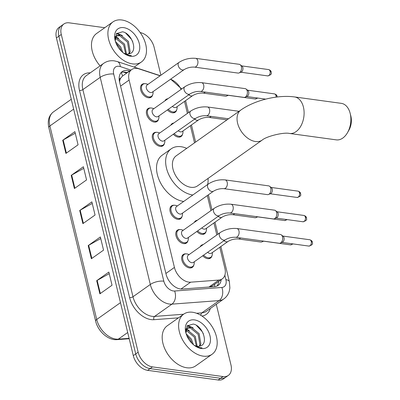 <?xml version="1.0" encoding="UTF-8"?>
<svg xmlns="http://www.w3.org/2000/svg" width="400" height="400" viewBox="0 0 400 400"><rect width="100%" height="100%" fill="white"/><g stroke="black" fill="none" stroke-linecap="round" stroke-linejoin="round"><path stroke-width="0.6" d="M182.565 134.235A7.865 5.13 -125.3 0 1 181.1 136.505A7.865 5.13 -125.3 0 1 178.255 137.11A7.865 5.13 -125.3 0 1 173.315 134.22M206.09 231.48A7.865 5.13 -125.3 0 1 204.625 233.75A7.865 5.13 -125.3 0 1 201.78 234.355A7.865 5.13 -125.3 0 1 196.84 231.465M211.975 255.79A7.865 5.13 -125.3 0 1 210.505 258.065A7.865 5.13 -125.3 0 1 207.66 258.665A7.865 5.13 -125.3 0 1 202.72 255.78M176.685 109.925A7.865 5.13 -125.3 0 1 175.22 112.195A7.865 5.13 -125.3 0 1 172.37 112.8A7.865 5.13 -125.3 0 1 167.43 109.91M187.945 240.745A7.865 5.13 -125.3 0 1 186.48 243.015A7.865 5.13 -125.3 0 1 183.635 243.62A7.865 5.13 -125.3 0 1 176.68 237.715A7.865 5.13 -125.3 0 1 177.39 230.185A7.865 5.13 -125.3 0 1 180.02 229.555M193.83 265.06A7.865 5.13 -125.3 0 1 192.365 267.33A7.865 5.13 -125.3 0 1 189.515 267.935A7.865 5.13 -125.3 0 1 182.56 262.03A7.865 5.13 -125.3 0 1 183.275 254.495A7.865 5.13 -125.3 0 1 185.905 253.865M164.42 143.5A7.865 5.13 -125.3 0 1 162.955 145.775A7.865 5.13 -125.3 0 1 160.11 146.375A7.865 5.13 -125.3 0 1 153.155 140.47A7.865 5.13 -125.3 0 1 153.865 132.94A7.865 5.13 -125.3 0 1 156.495 132.31M182.065 216.435A7.865 5.13 -125.3 0 1 180.6 218.705A7.865 5.13 -125.3 0 1 177.755 219.31A7.865 5.13 -125.3 0 1 170.795 213.405A7.865 5.13 -125.3 0 1 171.51 205.87A7.865 5.13 -125.3 0 1 174.14 205.245M158.54 119.19A7.865 5.13 -125.3 0 1 157.075 121.46A7.865 5.13 -125.3 0 1 154.23 122.065A7.865 5.13 -125.3 0 1 147.27 116.16A7.865 5.13 -125.3 0 1 147.985 108.625A7.865 5.13 -125.3 0 1 150.615 108M152.66 94.88A7.865 5.13 -125.3 0 1 151.19 97.15A7.865 5.13 -125.3 0 1 148.345 97.755A7.865 5.13 -125.3 0 1 141.39 91.85A7.865 5.13 -125.3 0 1 142.105 84.315A7.865 5.13 -125.3 0 1 144.73 83.685M160.07 75.805L139.035 68.89A14.745 9.615 54.7 0 0 137.05 68.425A14.745 9.615 54.7 0 0 131.715 69.555A14.745 9.615 54.7 0 0 129.1 80.06L174.43 267.43A14.745 9.615 54.7 0 0 190.635 282.185L218.835 280.065A14.745 9.615 54.7 0 0 222.285 278.865A14.745 9.615 54.7 0 0 224.9 268.36L219.8 247.27M131.715 69.555L122.535 76.055L120.81 77.935A4.915 3.205 54.7 0 0 119.52 81.665A14.745 5.825 166.4 0 0 119.505 81.665M119.52 81.665L119.575 81.895A14.745 9.615 -125.3 0 1 120.81 77.935M209.595 286.985L212.65 285.69L222.285 278.865M181.115 89.385A14.745 9.615 54.7 0 0 170.52 79.25M216.82 234.955L213.915 222.955M210.94 210.645L207.295 195.585M194.535 142.835L190.39 125.71M187.41 113.4L184.51 101.4M170.82 125.15A7.865 5.13 -125.3 0 1 172.01 123.67A7.865 5.13 -125.3 0 1 173.8 123.04M194.345 222.395A7.865 5.13 -125.3 0 1 195.535 220.915A7.865 5.13 -125.3 0 1 197.325 220.285M200.225 246.705A7.865 5.13 -125.3 0 1 201.42 245.23A7.865 5.13 -125.3 0 1 203.205 244.595M164.935 100.84A7.865 5.13 -125.3 0 1 166.13 99.36A7.865 5.13 -125.3 0 1 167.92 98.725M129.725 70.965L129.53 70.9A14.745 9.615 54.7 0 0 127.55 70.435A14.745 9.615 54.7 0 0 122.215 71.57A14.745 9.615 54.7 0 0 119.6 82.075L166.095 274.28A14.745 9.615 54.7 0 0 182.305 289.035L214.735 286.595A14.745 9.615 54.7 0 0 218.185 285.4A14.745 9.615 54.7 0 0 221.19 279.64M122.535 76.055A14.745 8.385 -71.8 0 0 121.095 72.58A14.745 9.615 -125.3 0 1 125.115 72.16A14.745 9.615 -125.3 0 1 127.1 72.625L127.295 72.69M140.195 32.58A14.745 9.615 -125.3 0 1 154.095 47.2L160.88 75.235M216.29 304.285L230.96 364.915A14.745 9.615 -125.3 0 1 228.345 375.42A14.745 9.615 -125.3 0 1 223.01 376.555L152.475 366.89A14.745 9.615 -125.3 0 1 138.155 352.195L61.295 34.485A14.745 9.615 -125.3 0 1 63.91 23.98A14.745 9.615 -125.3 0 1 69.245 22.845L104.765 27.715M228.345 375.42L223.48 378.865A14.745 9.615 -125.3 0 1 218.145 380L147.61 370.335A14.745 9.615 -125.3 0 1 133.29 355.645L56.43 37.93L58.86 36.205A14.745 9.615 -125.3 0 1 61.475 25.7A14.745 9.615 -125.3 0 0 58.86 36.205L135.725 353.92L58.86 36.205L61.295 34.485M147.61 370.335L150.045 368.61A14.745 9.615 -125.3 0 1 135.725 353.92A14.745 9.615 -125.3 0 0 150.045 368.61L220.575 378.275L150.045 368.61L152.475 366.89M225.91 377.145A14.745 9.615 -125.3 0 1 220.575 378.275A14.745 9.615 -125.3 0 0 225.91 377.145M218.755 281.365A14.745 9.615 -125.3 0 1 216.865 286.115M99.88 293.85L112.04 285.235L108.855 272.07L96.695 280.685L99.88 293.85M109.24 273.65L97.16 280.395A3.93 1.555 166.4 0 0 96.695 280.685M91.385 258.745L103.55 250.13L100.365 236.965L88.2 245.58L91.385 258.745M100.745 238.54L88.67 245.285A3.93 1.555 166.4 0 0 88.2 245.58M65.905 153.425L78.07 144.81L74.885 131.645L62.72 140.26L65.905 153.425M75.265 133.225L63.19 139.965A3.93 1.555 166.4 0 0 62.72 140.26M74.4 188.53L86.565 179.92L83.38 166.755L71.215 175.365L74.4 188.53M83.76 168.33L71.685 175.075A3.93 1.555 166.4 0 0 71.215 175.365M82.895 223.64L95.055 215.025L91.87 201.86L79.71 210.475L82.895 223.64M92.25 203.435L80.175 210.18A3.93 1.555 166.4 0 0 79.71 210.475M56.43 37.93A14.745 9.615 -125.3 0 1 59.045 27.425L63.91 23.98M132.5 63.885A24.575 16.025 -125.3 0 1 110.76 45.43A24.575 16.025 -125.3 0 1 112.99 21.89A24.575 16.025 -125.3 0 1 121.885 20A24.575 16.025 -125.3 0 1 143.625 38.455A24.575 16.025 -125.3 0 1 141.395 61.995A24.575 16.025 -125.3 0 1 132.5 63.885M100.1 65.875A24.575 16.025 -125.3 0 1 96.57 33.515L112.99 21.89M128.52 53.995L129.21 52.465L127.455 42.09L119.63 35.68L116.46 35.99M129.105 53.865L130.175 51.78L128.42 41.405L120.6 34.995L116.915 35.61L115.175 38.505L115.05 39.485M125.66 53.84L123.59 44.825L115.77 38.415L115.215 38.33M126.46 54L124.555 44.14L116.735 37.73L115.43 37.61M121.31 51.115L119.73 47.56L116.055 43.24M122.73 52.415L120.695 46.875L115.41 41.445M115.95 36.295L115.06 37.18M115.275 40.965L116.4 33.615L122.47 31.805C131.88 33.045 138.665 52.245 129.05 53.875A11.105 7.245 -125.3 0 1 126.55 54.01A11.105 7.245 -125.3 0 1 123.375 52.935M123.73 27.635A16.02 10.45 -125.3 0 1 139.295 43.6A16.02 10.45 -125.3 0 1 130.655 56.245A16.02 10.45 -125.3 0 1 124.58 53.805A16.02 10.45 -125.3 0 1 115.135 40.465A16.02 10.45 -125.3 0 1 123.73 27.635M124.22 53.56L129.37 55.55L131.33 55.605L129.025 55.36L123.875 53.315M118.58 38.35L115.805 36.83M115.465 36.7L115.145 36.59M122.445 35.615L117.695 33.515L116.59 33.385M116.42 37.675L115.57 37.275M120.28 34.94L116.31 33.74M132.765 41.78L131.47 39.345L125.755 33.175M350.155 113.33L350.84 116.045A13.515 8.745 97.8 0 1 350.88 116.2A13.515 8.745 97.8 0 1 348.9 130.205L347.51 132.64A18.43 11.925 -82.2 0 0 350.21 113.535A18.43 11.925 -82.2 0 0 350.155 113.33A18.43 11.925 -82.2 0 0 341.305 103.35L294.535 96.94A18.43 11.925 97.8 0 1 303.435 107.125A18.43 11.925 97.8 0 1 301.1 125.575A18.43 11.925 97.8 0 1 289.53 133.46L336.305 139.87A18.43 11.925 -82.2 0 0 347.51 132.64M262.165 140.11A18.43 12.02 54.7 0 1 255.495 141.525A18.43 12.02 54.7 0 1 237.595 123.16A18.43 12.02 54.7 0 1 240.865 110.025L176.22 155.805A18.43 12.02 54.7 0 0 174.545 173.46A18.43 12.02 54.7 0 0 190.85 187.3A18.43 12.02 54.7 0 0 197.52 185.885L262.165 140.11C266.315 136.315 283.97 132 289.53 133.46M192.82 194.995A27.03 17.625 -125.3 0 1 192.71 194.98A27.03 17.625 -125.3 0 1 168.795 174.685A27.03 17.625 -125.3 0 1 171.25 148.785A27.03 17.625 -125.3 0 1 181.03 146.71A27.03 17.625 -125.3 0 1 186.745 148.355M183.7 201.455A27.03 17.625 -125.3 0 1 183.59 201.44A27.03 17.625 -125.3 0 1 159.675 181.145A27.03 17.625 -125.3 0 1 162.13 155.245L171.25 148.785M208.045 178.435A27.03 17.625 -125.3 0 1 207.675 184.475M184.11 69.625L152.245 92.19A4.425 2.885 -125.3 0 1 150.645 92.53A4.425 2.885 -125.3 0 1 146.73 89.21A4.425 2.885 -125.3 0 1 147.13 84.97L179 62.405A4.425 2.885 -125.3 0 0 178.28 65.805A4.425 2.885 -125.3 0 0 182.51 69.965A4.425 2.885 -125.3 0 0 184.11 69.625C187.29 67.75 190.74 66.91 194.46 67.105L238.04 73.08A4.425 2.86 97.8 0 0 239.08 72.935A4.425 2.86 97.8 0 0 239.595 72.645A4.425 2.86 97.8 0 0 241.375 66.76A4.425 2.86 97.8 0 0 240.205 64.735A4.425 2.86 97.8 0 0 239.24 64.315L195.66 58.34A4.425 2.86 97.8 0 1 197.795 60.785A4.425 2.86 97.8 0 1 197.85 61.04A4.425 2.86 97.8 0 1 194.46 67.105M153.105 91.58L153.04 93.105A7.37 4.805 -125.3 0 1 151.515 96.32A7.37 4.805 -125.3 0 1 148.85 96.885A7.37 4.805 -125.3 0 1 142.325 91.35A7.37 4.805 -125.3 0 1 142.995 84.285A7.37 4.805 -125.3 0 1 145.665 83.72A7.37 4.805 -125.3 0 1 146.53 83.915L147.995 84.36M240.205 64.735L242 66.14A3.195 2.065 97.8 0 1 242.845 67.605A3.195 2.065 97.8 0 1 241.56 71.855A3.195 2.065 97.8 0 1 241.185 72.06L239.08 72.935M189.99 93.935L158.125 116.5A4.425 2.885 -125.3 0 1 156.525 116.84A4.425 2.885 -125.3 0 1 152.61 113.52A4.425 2.885 -125.3 0 1 153.015 109.28L184.88 86.715A4.425 2.885 -125.3 0 0 184.16 90.115A4.425 2.885 -125.3 0 0 188.39 94.275A4.425 2.885 -125.3 0 0 189.99 93.935C193.17 92.06 196.62 91.225 200.34 91.42L243.92 97.39A4.425 2.86 97.8 0 0 244.965 97.245A4.425 2.86 97.8 0 0 245.48 96.96A4.425 2.86 97.8 0 0 247.26 91.07A4.425 2.86 97.8 0 0 246.085 89.045A4.425 2.86 97.8 0 0 245.125 88.625L201.54 82.655A4.425 2.86 97.8 0 1 203.68 85.1A4.425 2.86 97.8 0 1 203.735 85.35A4.425 2.86 97.8 0 1 200.34 91.42M158.985 115.89L158.925 117.42A7.37 4.805 -125.3 0 1 157.4 120.63A7.37 4.805 -125.3 0 1 154.73 121.195A7.37 4.805 -125.3 0 1 148.21 115.66A7.37 4.805 -125.3 0 1 148.875 108.595A7.37 4.805 -125.3 0 1 151.545 108.03A7.37 4.805 -125.3 0 1 152.415 108.225L153.875 108.67M246.085 89.045L247.88 90.45A3.195 2.065 97.8 0 1 248.725 91.915A3.195 2.065 97.8 0 1 247.44 96.165A3.195 2.065 97.8 0 1 247.07 96.375L244.965 97.245M195.875 118.245L164.01 140.81A4.425 2.885 -125.3 0 1 162.405 141.15A4.425 2.885 -125.3 0 1 158.495 137.83A4.425 2.885 -125.3 0 1 158.895 133.59L190.76 111.025A4.425 2.885 -125.3 0 0 190.045 114.425A4.425 2.885 -125.3 0 0 194.275 118.585A4.425 2.885 -125.3 0 0 195.875 118.245C199.055 116.375 202.505 115.535 206.22 115.73L228.5 118.78M164.87 140.2L164.805 141.73A7.37 4.805 -125.3 0 1 163.28 144.94A7.37 4.805 -125.3 0 1 160.61 145.505A7.37 4.805 -125.3 0 1 154.09 139.97A7.37 4.805 -125.3 0 1 154.76 132.91A7.37 4.805 -125.3 0 1 157.425 132.34A7.37 4.805 -125.3 0 1 158.295 132.535L159.755 132.985M213.52 191.18L181.65 213.745A4.425 2.885 -125.3 0 1 180.05 214.085A4.425 2.885 -125.3 0 1 176.14 210.765A4.425 2.885 -125.3 0 1 176.54 206.525L208.405 183.96A4.425 2.885 -125.3 0 0 207.69 187.36A4.425 2.885 -125.3 0 0 211.915 191.52A4.425 2.885 -125.3 0 0 213.52 191.18C216.7 189.305 220.145 188.47 223.865 188.665L267.45 194.635A4.425 2.86 97.8 0 0 268.49 194.49A4.425 2.86 97.8 0 0 269.005 194.205A4.425 2.86 97.8 0 0 270.785 188.315A4.425 2.86 97.8 0 0 269.615 186.29A4.425 2.86 97.8 0 0 268.65 185.87L225.07 179.9A4.425 2.86 97.8 0 1 227.205 182.34A4.425 2.86 97.8 0 1 227.26 182.595A4.425 2.86 97.8 0 1 223.865 188.665M182.515 213.135L182.45 214.665A7.37 4.805 -125.3 0 1 180.925 217.875A7.37 4.805 -125.3 0 1 178.255 218.44A7.37 4.805 -125.3 0 1 171.735 212.905A7.37 4.805 -125.3 0 1 172.405 205.84A7.37 4.805 -125.3 0 1 175.07 205.275A7.37 4.805 -125.3 0 1 175.94 205.47L177.4 205.915M269.615 186.29L271.405 187.695A3.195 2.065 97.8 0 1 272.25 189.16A3.195 2.065 97.8 0 1 270.965 193.41A3.195 2.065 97.8 0 1 270.595 193.62L268.49 194.49M219.4 215.49L187.535 238.055A4.425 2.885 -125.3 0 1 185.935 238.395A4.425 2.885 -125.3 0 1 182.02 235.075A4.425 2.885 -125.3 0 1 182.42 230.835L214.285 208.27A4.425 2.885 -125.3 0 0 213.57 211.67A4.425 2.885 -125.3 0 0 217.8 215.83A4.425 2.885 -125.3 0 0 219.4 215.49C222.58 213.62 226.03 212.78 229.75 212.975L273.33 218.945A4.425 2.86 97.8 0 0 274.37 218.8A4.425 2.86 97.8 0 0 274.885 218.515A4.425 2.86 97.8 0 0 276.665 212.625A4.425 2.86 97.8 0 0 275.495 210.605A4.425 2.86 97.8 0 0 274.53 210.18L230.95 204.21A4.425 2.86 97.8 0 1 233.085 206.655A4.425 2.86 97.8 0 1 233.14 206.905A4.425 2.86 97.8 0 1 229.75 212.975M188.395 237.445L188.33 238.975A7.37 4.805 -125.3 0 1 186.805 242.185A7.37 4.805 -125.3 0 1 184.135 242.75A7.37 4.805 -125.3 0 1 177.615 237.215A7.37 4.805 -125.3 0 1 178.285 230.155A7.37 4.805 -125.3 0 1 180.95 229.585A7.37 4.805 -125.3 0 1 181.82 229.78L183.28 230.23M275.495 210.605L277.285 212.01A3.195 2.065 97.8 0 1 278.135 213.47A3.195 2.065 97.8 0 1 276.845 217.72A3.195 2.065 97.8 0 1 276.475 217.93L274.37 218.8M225.28 239.8L193.415 262.37A4.425 2.885 -125.3 0 1 191.815 262.71A4.425 2.885 -125.3 0 1 187.9 259.385A4.425 2.885 -125.3 0 1 188.305 255.15L220.17 232.58A4.425 2.885 -125.3 0 0 219.45 235.985A4.425 2.885 -125.3 0 0 223.68 240.14A4.425 2.885 -125.3 0 0 225.28 239.8C228.46 237.93 231.91 237.09 235.63 237.285L279.21 243.26A4.425 2.86 97.8 0 0 280.25 243.11A4.425 2.86 97.8 0 0 280.765 242.825A4.425 2.86 97.8 0 0 282.55 236.94A4.425 2.86 97.8 0 0 281.375 234.915A4.425 2.86 97.8 0 0 280.41 234.495L236.83 228.52A4.425 2.86 97.8 0 1 238.965 230.965A4.425 2.86 97.8 0 1 239.02 231.215A4.425 2.86 97.8 0 1 235.63 237.285M194.275 261.76L194.21 263.285A7.37 4.805 -125.3 0 1 192.685 266.495A7.37 4.805 -125.3 0 1 190.02 267.065A7.37 4.805 -125.3 0 1 183.495 261.525A7.37 4.805 -125.3 0 1 184.165 254.465A7.37 4.805 -125.3 0 1 186.835 253.9A7.37 4.805 -125.3 0 1 187.7 254.09L189.165 254.54M281.375 234.915L283.17 236.32A3.195 2.065 97.8 0 1 284.015 237.78A3.195 2.065 97.8 0 1 282.73 242.035A3.195 2.065 97.8 0 1 282.355 242.24L280.25 243.11M205.215 92.085A4.425 2.86 97.8 0 1 204.595 92.66A4.425 2.86 97.8 0 1 203.04 93.09C199.32 92.895 195.87 93.735 192.69 95.605L176.27 107.235A4.425 2.885 -125.3 0 1 174.67 107.575A4.425 2.885 -125.3 0 1 172.365 106.415M227.71 95.17A4.425 2.86 97.8 0 1 227.09 95.74A4.425 2.86 97.8 0 1 226.575 96.03A4.425 2.86 97.8 0 1 225.535 96.175L203.04 93.09M177.13 106.625L177.07 108.15A7.37 4.805 -125.3 0 1 175.54 111.365A7.37 4.805 -125.3 0 1 172.875 111.93A7.37 4.805 -125.3 0 1 168.305 109.29M166.715 99.58A7.37 4.805 -125.3 0 1 167.02 99.33A7.37 4.805 -125.3 0 1 167.355 99.125M211.1 116.395A4.425 2.86 97.8 0 1 210.475 116.97A4.425 2.86 97.8 0 1 208.92 117.4C205.2 117.205 201.75 118.045 198.57 119.92L182.15 131.545A4.425 2.885 -125.3 0 1 180.55 131.885A4.425 2.885 -125.3 0 1 178.245 130.73M183.015 130.935L182.95 132.465A7.37 4.805 -125.3 0 1 181.425 135.675A7.37 4.805 -125.3 0 1 178.755 136.24A7.37 4.805 -125.3 0 1 174.19 133.6M172.595 123.89A7.37 4.805 -125.3 0 1 172.905 123.645A7.37 4.805 -125.3 0 1 173.235 123.435M234.625 213.64A4.425 2.86 97.8 0 1 234 214.215A4.425 2.86 97.8 0 1 232.445 214.645C228.725 214.45 225.275 215.29 222.095 217.165L205.68 228.79A4.425 2.885 -125.3 0 1 204.075 229.13A4.425 2.885 -125.3 0 1 201.775 227.975M257.12 216.725A4.425 2.86 97.8 0 1 256.5 217.295A4.425 2.86 97.8 0 1 255.985 217.585A4.425 2.86 97.8 0 1 254.94 217.73L232.445 214.645M206.54 228.18L206.475 229.71A7.37 4.805 -125.3 0 1 204.95 232.92A7.37 4.805 -125.3 0 1 202.28 233.485A7.37 4.805 -125.3 0 1 197.715 230.845M196.125 221.135A7.37 4.805 -125.3 0 1 196.43 220.89A7.37 4.805 -125.3 0 1 196.765 220.68M240.505 237.955A4.425 2.86 97.8 0 1 239.885 238.525A4.425 2.86 97.8 0 1 238.33 238.96C234.61 238.765 231.16 239.6 227.98 241.475L211.56 253.1A4.425 2.885 -125.3 0 1 209.96 253.44A4.425 2.885 -125.3 0 1 207.655 252.285M263 241.035A4.425 2.86 97.8 0 1 262.38 241.61A4.425 2.86 97.8 0 1 261.865 241.895A4.425 2.86 97.8 0 1 260.825 242.04L238.33 238.96M212.42 252.49L212.355 254.02A7.37 4.805 -125.3 0 1 210.83 257.23A7.37 4.805 -125.3 0 1 208.165 257.795A7.37 4.805 -125.3 0 1 203.595 255.16M202.005 245.445A7.37 4.805 -125.3 0 1 202.31 245.2A7.37 4.805 -125.3 0 1 202.645 244.99M203.205 356.145A24.575 16.025 -125.3 0 1 181.465 337.69A24.575 16.025 -125.3 0 1 183.695 314.15A24.575 16.025 -125.3 0 1 192.59 312.26A24.575 16.025 -125.3 0 1 214.33 330.715A24.575 16.025 -125.3 0 1 212.1 354.255A24.575 16.025 -125.3 0 1 203.205 356.145M212.1 354.255L195.68 365.885A24.575 16.025 -125.3 0 1 186.785 367.77A24.575 16.025 -125.3 0 1 165.045 349.32A24.575 16.025 -125.3 0 1 167.28 325.775L183.695 314.15M199.225 346.255L199.915 344.725L198.16 334.35L190.34 327.94L187.165 328.25M199.81 346.125L200.88 344.04L199.125 333.665L191.305 327.255L187.62 327.87L185.88 330.765L185.755 331.745M196.365 346.1L194.3 337.085L186.475 330.675L185.92 330.59M197.165 346.26L195.265 336.4L187.44 329.99L186.135 329.87M192.015 343.375L190.435 339.82L186.76 335.5M193.435 344.675L191.4 339.135L186.115 333.71M186.655 328.555L185.765 329.44M185.98 333.225L187.105 325.88L193.175 324.065C202.585 325.305 209.37 344.505 199.755 346.135A11.105 7.245 -125.3 0 1 197.255 346.275A11.105 7.245 -125.3 0 1 194.08 345.195M194.435 319.895A16.02 10.45 -125.3 0 1 210 335.86A16.02 10.45 -125.3 0 1 201.36 348.51A16.02 10.45 -125.3 0 1 195.29 346.065A16.02 10.45 -125.3 0 1 185.84 332.725A16.02 10.45 -125.3 0 1 194.435 319.895M194.925 345.82L200.075 347.81L202.035 347.865L199.73 347.62L194.58 345.575M189.285 330.615L186.51 329.09M186.17 328.96L185.85 328.85M193.15 327.88L188.4 325.78L187.295 325.65M187.125 329.935L186.275 329.535M190.985 327.2L187.015 326.005M203.47 334.045L202.175 331.605L196.46 325.44M214.805 286.59A14.745 10.405 -94.3 0 0 214.53 284.36M120.57 86.1L129.1 80.06M209 287.025L218.835 280.065M180.97 289.03L190.635 282.185M165.9 273.465L174.43 267.43M130.95 70.095L120.33 66.605A9.83 6.41 54.7 0 0 119.01 66.295A9.83 6.41 54.7 0 0 113.71 74.055L163.82 281.18A9.83 6.41 54.7 0 0 173.365 290.975A9.83 6.41 54.7 0 0 174.625 291.02L221.855 287.465A9.83 6.41 54.7 0 0 225.9 279.665L224.84 275.28M221.855 287.465A9.83 6.94 -94.3 0 1 219.155 300.595L201.825 312.865A19.66 12.82 54.7 0 0 206.425 311.27L223.755 298.995A19.66 12.82 -125.3 0 1 219.155 300.595L171.92 304.145A19.66 12.82 -125.3 0 1 169.41 304.06A19.66 12.82 -125.3 0 1 150.315 284.47L100.205 77.34A19.66 12.82 -125.3 0 1 103.69 63.335L86.36 75.61A19.66 12.82 54.7 0 0 82.87 89.615L132.98 296.745A19.66 12.82 54.7 0 0 152.075 316.33A19.66 12.82 54.7 0 0 154.59 316.42L183.57 314.24M178.465 317.855L153.915 319.7A22.115 14.42 -125.3 0 1 129.605 297.565L79.495 90.44A2.455 0.97 166.4 0 0 82.87 89.615L100.205 77.34A9.83 3.88 -13.6 0 1 113.71 74.055M153.915 319.7A2.455 1.735 85.7 0 1 154.59 316.42L171.92 304.145A9.83 6.94 -94.3 0 0 174.625 291.02M79.495 90.44A22.115 14.42 -125.3 0 1 90.23 72.865M210.295 308.53A22.115 14.42 -125.3 0 1 201.975 316.055M138.155 352.195L133.29 355.645M223.01 376.555L218.145 380M163.82 281.18A9.83 3.88 -13.6 0 0 150.315 284.47L132.98 296.745A2.455 0.97 166.4 0 1 129.605 297.565M196.55 313.265L201.825 312.865A2.455 1.735 85.7 0 0 200.96 315.41M225.9 279.665A9.83 3.88 -13.6 0 1 229.375 281.66L220.87 246.51M120.33 66.605A9.83 5.59 -71.8 0 0 117.32 61.575L160.24 75.69M127.1 72.625L129.53 70.9M129.2 338.73L117 339.645A4.915 3.47 -94.3 0 0 118.32 339.155L129.105 338.345M117 339.645C108.235 340.56 97.91 331.25 95.65 321.145A4.915 1.94 -13.6 0 1 96.715 319.48A19.66 12.82 54.7 0 0 118.32 339.155L127.695 332.515M73.655 109.13L49.895 125.955A4.915 1.94 166.4 0 0 48.83 127.62C47.325 120.76 48.845 115.535 53.38 111.95A19.66 12.82 54.7 0 0 49.895 125.955L96.715 319.48L120.47 302.655M83.355 223.31L80.175 210.18M74.86 188.205L71.685 175.075M66.365 153.1L63.19 139.965M91.845 258.42L88.67 245.285M100.34 293.525L97.16 280.395M267.68 75.9C273.37 74.25 270.65 72.54 271.22 71.985C271.03 70.85 270.14 70.045 268.55 69.57A3.195 2.065 97.8 0 1 270.09 71.335A3.195 2.065 97.8 0 1 269.685 74.535A3.195 2.065 97.8 0 1 267.68 75.9L240.81 72.22M271.22 71.985A3.195 1.26 166.4 0 0 270.09 71.335M277.19 96.99L277.1 96.295C276.915 95.16 276.025 94.355 274.43 93.885A3.195 2.065 97.8 0 1 275.975 95.65A3.195 2.065 97.8 0 1 276.07 97.13M277.1 96.295A3.195 1.26 166.4 0 0 275.975 95.65M190.76 111.025C195.85 107.805 201.405 106.455 207.425 106.965A4.425 2.86 97.8 0 1 209.56 109.41A4.425 2.86 97.8 0 1 209.615 109.66A4.425 2.86 97.8 0 1 206.22 115.73M297.09 197.455C302.78 195.805 300.06 194.095 300.625 193.54C300.44 192.405 299.55 191.6 297.955 191.13A3.195 2.065 97.8 0 1 299.5 192.895A3.195 2.065 97.8 0 1 299.095 196.09A3.195 2.065 97.8 0 1 297.09 197.455L270.215 193.775M300.625 193.54A3.195 1.26 166.4 0 0 299.5 192.895M302.97 221.77C308.66 220.115 305.94 218.41 306.51 217.855C306.32 216.72 305.43 215.915 303.84 215.44A3.195 2.065 97.8 0 1 305.38 217.205A3.195 2.065 97.8 0 1 304.975 220.4A3.195 2.065 97.8 0 1 302.97 221.77L276.095 218.085M306.51 217.855A3.195 1.26 166.4 0 0 305.38 217.205M308.85 246.08C314.54 244.425 311.82 242.72 312.39 242.165C312.205 241.03 311.31 240.225 309.72 239.75A3.195 2.065 97.8 0 1 311.26 241.515A3.195 2.065 97.8 0 1 310.855 244.715A3.195 2.065 97.8 0 1 308.85 246.08L281.98 242.395M312.39 242.165A3.195 1.26 166.4 0 0 311.26 241.515M192.69 95.605A4.425 2.885 -125.3 0 1 191.09 95.945A4.425 2.885 -125.3 0 1 188.785 94.79M256.995 97.94A3.195 2.065 97.8 0 1 255.175 98.995L228.305 95.315M198.57 119.92A4.425 2.885 -125.3 0 1 196.97 120.26A4.425 2.885 -125.3 0 1 194.665 119.1M222.095 217.165A4.425 2.885 -125.3 0 1 220.495 217.505A4.425 2.885 -125.3 0 1 218.195 216.345M286.405 219.5A3.195 2.065 97.8 0 1 284.585 220.55L257.71 216.87M227.98 241.475A4.425 2.885 -125.3 0 1 226.38 241.815A4.425 2.885 -125.3 0 1 224.075 240.655M292.285 243.81A3.195 2.065 97.8 0 1 290.465 244.865L263.59 241.18M126.655 73.14L123.44 72.08M117.32 61.575L114.265 60.86C110.385 60.35 106.86 61.17 103.69 63.335M223.755 298.995C226.555 296.955 228.425 294.24 229.36 290.84L229.875 287.935L229.375 281.66M217.89 234.195L214.99 222.195M212.01 209.885L208.365 194.825M195.605 142.08L191.46 124.955M188.485 112.64L185.58 100.64M181.705 88.96L170.655 79.155M95.65 321.145L48.83 127.62M53.38 111.95L71.27 99.28M141.395 61.995L134.165 67.115M240.865 110.025C254.79 100.17 277.585 94.625 294.535 96.94M195.66 58.34C189.645 57.83 184.09 59.185 179 62.405M142.995 84.285L140.93 85.75M151.515 96.32L149.45 97.78M268.55 69.57L241.675 65.89M201.54 82.655C195.525 82.14 189.97 83.495 184.88 86.715M148.875 108.595L146.815 110.06M265.71 99.135L246.69 96.53M157.4 120.63L155.335 122.09M274.43 93.885L247.555 90.2M154.76 132.91L152.695 134.37M163.28 144.94L161.215 146.405M207.425 106.965L239.065 111.3M225.07 179.9C219.05 179.385 213.495 180.74 208.405 183.96M172.405 205.84L170.34 207.305M180.925 217.875L178.86 219.335M297.955 191.13L271.085 187.445M230.95 204.21C224.93 203.7 219.38 205.05 214.285 208.27M178.285 230.155L176.22 231.615M186.805 242.185L184.74 243.65M303.84 215.44L276.965 211.755M236.83 228.52C230.815 228.01 225.26 229.365 220.17 232.58M184.165 254.465L182.1 255.925M192.685 266.495L190.62 267.96M309.72 239.75L282.845 236.065M228.415 95.265L226.575 96.03M167.02 99.33L164.955 100.795M175.54 111.365L173.48 112.825M255.175 98.995L257.89 98.065M208.92 117.4L226.96 119.875M172.905 123.645L170.84 125.105M181.425 135.675L179.36 137.135M257.825 216.82L255.985 217.585M196.43 220.89L194.365 222.35M204.95 232.92L202.885 234.38M284.585 220.55L287.3 219.62M263.705 241.135L261.865 241.895M202.31 245.2L200.245 246.66M210.83 257.23L208.765 258.695M290.465 244.865L293.18 243.93"/></g></svg>
